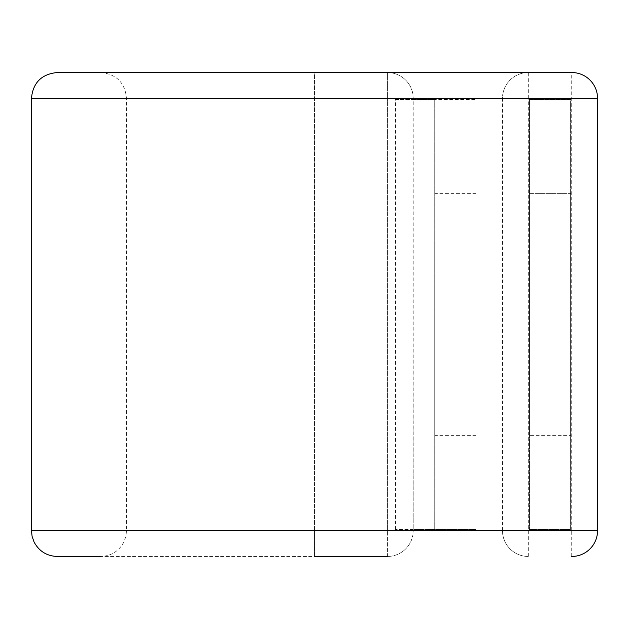 <?xml version="1.0" encoding="UTF-8"?>
<svg xmlns="http://www.w3.org/2000/svg" width="629" height="629" viewBox="0 0 629 629"><rect width="100%" height="100%" fill="white"/><g stroke="black" fill="none" stroke-linecap="round" stroke-linejoin="round"><path stroke-width="0.47" stroke-dasharray="3.15 2.36" d="M529.366 193.622L570.668 193.622L570.668 435.378L570.668 193.622L529.366 193.622L529.366 435.378L570.668 435.378L529.366 435.378L529.366 193.622M434.733 314.5L434.733 435.378L434.733 314.5M476.027 314.5L476.027 435.378L476.027 314.5M395.499 529.587L395.499 99.413L476.027 99.413L434.733 99.413L434.733 529.587L476.027 529.587L476.027 99.413L476.027 529.587L413.041 529.587L413.041 99.413L413.222 529.587L395.499 529.587L413.222 529.587L413.222 530.656A25.813 25.813 0 0 1 387.417 556.468L387.417 530.656L387.417 556.468L314.5 556.468L314.5 530.656L387.417 530.656L387.417 98.344L387.417 530.656L413.222 530.656A25.813 25.813 0 0 1 387.417 556.468M413.041 99.413L434.733 99.413L434.733 529.587L413.041 529.587M395.499 99.413L413.222 99.413L413.222 98.344L413.222 530.656L314.5 530.656L314.5 98.344L387.417 98.344L387.417 72.532A25.813 25.813 0 0 1 413.222 98.344L387.417 98.344L413.222 98.344A25.813 25.813 0 0 0 387.417 72.532L387.417 98.344L314.5 98.344L314.5 72.532L387.417 72.532L314.5 72.532L314.5 556.468L57.263 556.468M57.263 72.532L314.5 72.532M502.485 530.656L502.485 98.344A25.813 25.813 0 0 1 528.289 72.532A25.813 25.813 0 0 0 502.485 98.344L528.289 98.344L528.289 72.532A25.813 25.813 0 0 0 502.485 98.344L502.485 530.656A25.813 25.813 0 0 0 528.289 556.468L528.289 98.344L571.737 98.344L571.737 530.656L502.485 530.656A25.813 25.813 0 0 0 528.289 556.468A25.813 25.813 0 0 1 502.485 530.656L31.45 530.656M502.485 98.344L126.515 98.344L126.515 530.656L125.847 536.49L123.882 542.017C118.905 551.24 111.184 556.06 100.711 556.468L314.5 556.468M571.737 556.468L571.737 530.656L597.55 530.656A25.813 25.813 0 0 1 571.737 556.468A25.813 25.813 0 0 0 597.55 530.656L597.55 98.344L571.737 98.344L571.737 72.532M529.366 99.413L529.366 529.587L570.668 529.587L570.668 99.413L529.366 99.413L529.366 529.587L570.668 529.587L570.668 99.413L529.366 99.413M31.45 98.344L126.515 98.344C124.99 82.666 116.389 74.065 100.711 72.532M476.027 435.378L434.733 435.378M476.027 193.622L434.733 193.622"/><path stroke-width="0.94" d="M314.5 556.468L387.417 556.468M571.737 556.468A25.813 25.813 0 0 0 597.55 530.656L597.55 98.344A25.813 25.813 0 0 0 571.737 72.532L57.263 72.532C41.585 74.065 32.975 82.666 31.45 98.344L31.45 530.656L32.118 536.49L34.084 542.017C39.061 551.24 46.782 556.06 57.263 556.468L100.711 556.468M31.45 98.344L597.55 98.344A25.813 25.813 0 0 0 571.737 72.532L314.5 72.532M597.55 530.656L31.45 530.656M597.55 98.344A25.813 25.813 0 0 0 571.737 72.532"/></g></svg>
